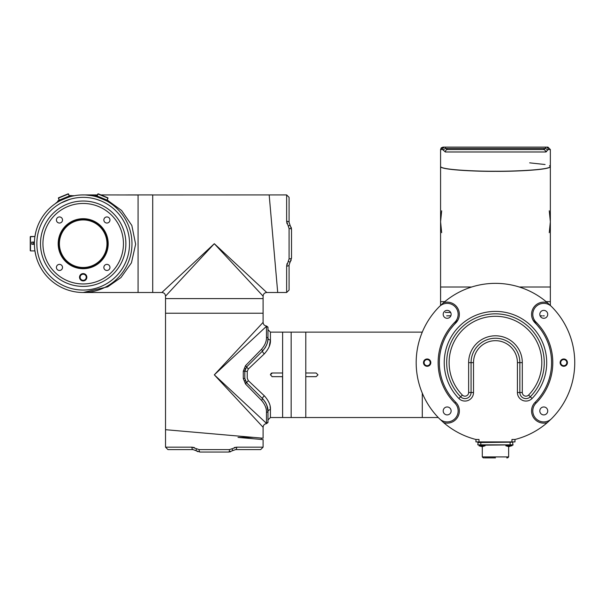 <?xml version="1.0" encoding="UTF-8"?>
<svg xmlns="http://www.w3.org/2000/svg" width="605" height="605" viewBox="0 0 605 605"><rect width="100%" height="100%" fill="white"/><g stroke="black" fill="none" stroke-linecap="round" stroke-linejoin="round"><path stroke-width="0.91" d="M482.049 446.445L485.074 445.825L482.412 446.55M481.686 446.55L479.024 445.825L481.686 446.445M485.097 445.575L479.001 445.333L479.024 445.825L485.074 445.825M509.251 446.445L511.936 445.575L509.251 446.55M495.465 457.894L486.927 457.894M492.357 457.894L491.199 457.894M508.518 446.55L505.856 445.825L508.518 446.445M505.856 445.575L511.913 445.825M477.776 441.983L513.153 441.983L477.776 441.915M507.716 457.841L508.639 456.919L482.291 456.919L482.291 446.445M488.658 457.894L490.988 457.894M484.068 457.894L483.675 457.894M484.809 457.894L488.545 457.894M507.224 457.894L506.74 457.894M480.831 445.212L480.831 442.527L477.776 442.527L478.147 442.164L477.776 444.849L513.153 444.849L479.916 445.212M512.783 445.212L512.783 442.164L480.831 442.527L480.831 441.915M544.258 362.637A48.793 48.793 0 0 0 495.465 313.844A48.793 48.793 0 0 0 460.617 396.782A6.095 6.095 0 0 0 471.068 392.509L471.068 362.637A24.397 24.397 0 0 1 495.465 338.24A24.397 24.397 0 0 1 519.861 362.637L519.861 392.509A6.095 6.095 0 0 0 530.313 396.782A48.793 48.793 0 0 0 544.258 362.637M430.82 362.637A3.66 3.66 0 0 1 427.16 366.29A3.66 3.66 0 0 1 423.5 362.637A3.66 3.66 0 0 1 427.16 358.977A3.66 3.66 0 0 1 430.82 362.637M424.113 362.637A3.048 3.048 0 0 0 427.16 365.685A3.048 3.048 0 0 0 430.208 362.637A3.048 3.048 0 0 0 427.16 359.582A3.048 3.048 0 0 0 424.113 362.637M567.43 362.637A3.66 3.66 0 0 1 563.769 366.29A3.66 3.66 0 0 1 560.117 362.637A3.66 3.66 0 0 1 563.769 358.977A3.66 3.66 0 0 1 567.43 362.637M560.722 362.637A3.048 3.048 0 0 0 563.769 365.685A3.048 3.048 0 0 0 566.824 362.637A3.048 3.048 0 0 0 563.769 359.582A3.048 3.048 0 0 0 560.722 362.637M443.601 422.6L439.404 418.698A10.981 10.981 0 0 0 454.93 418.698A10.981 10.981 0 0 0 454.93 403.172A57.331 57.331 0 0 1 454.93 322.094A10.981 10.981 0 0 0 454.93 306.569A10.981 10.981 0 0 0 439.404 306.569L443.601 302.674A12.198 12.198 0 0 1 455.792 322.957A56.106 56.106 0 0 0 455.792 402.31A12.198 12.198 0 0 1 443.601 422.6A79.285 79.285 0 0 0 475.946 439.48L475.946 441.915L479.001 441.915L479.001 439.48L475.946 439.48M532.786 314.335A10.981 10.981 0 0 0 536 322.094A57.331 57.331 0 0 1 536 403.172A10.981 10.981 0 0 0 539.562 421.072A10.981 10.981 0 0 0 551.526 418.698A79.285 79.285 0 0 0 551.526 306.569A10.981 10.981 0 0 0 532.786 314.335M443.2 314.335A3.963 3.963 0 0 0 447.163 318.298A3.963 3.963 0 0 0 451.133 314.335A3.963 3.963 0 0 0 447.163 310.373A3.963 3.963 0 0 0 443.2 314.335M443.2 410.931A3.963 3.963 0 0 0 447.163 414.901A3.963 3.963 0 0 0 451.133 410.931A3.963 3.963 0 0 0 447.163 406.968A3.963 3.963 0 0 0 443.2 410.931M539.804 410.931A3.963 3.963 0 0 0 543.766 414.901A3.963 3.963 0 0 0 547.729 410.931A3.963 3.963 0 0 0 543.766 406.968A3.963 3.963 0 0 0 539.804 410.931M539.804 314.335A3.963 3.963 0 0 0 543.766 318.298A3.963 3.963 0 0 0 547.729 314.335A3.963 3.963 0 0 0 543.766 310.373A3.963 3.963 0 0 0 539.804 314.335M439.404 306.569A79.285 79.285 0 0 0 439.404 418.698M536 322.094L535.138 322.957A12.198 12.198 0 0 1 547.336 302.674A79.285 79.285 0 0 0 443.601 302.674M547.336 302.674L551.526 306.569M551.526 418.698L547.336 422.6A12.198 12.198 0 0 1 535.138 402.31A56.106 56.106 0 0 0 535.138 322.957M479.001 441.915L514.984 441.915L514.984 439.48A79.285 79.285 0 0 0 547.336 422.6M514.984 439.48L511.936 439.48L511.936 441.915M549.499 165.702L550.353 166.526L550.353 221.755L550.353 166.647C549.605 170.126 511.52 171.54 495.465 171.351C479.41 171.54 441.325 170.126 440.576 166.647L440.576 287.012L471.658 287.012L440.606 287.012L440.576 301.645L444.804 301.645L440.606 301.645L440.576 305.419L440.576 221.755L441.68 210.812M519.271 287.012L550.353 287.012L519.271 287.012M546.126 301.645L550.353 301.645L546.126 301.645M450.407 329.196L458.091 319.75M532.839 319.75L540.522 329.196M545.687 151.984L546.663 151.583L545.627 151.984L445.31 151.984A2.443 2.231 -90 0 1 447.534 149.541L543.396 149.541L545.188 148.459L545.899 147.106L547.918 147.106L545.899 147.106A2.443 2.344 90 0 1 548.243 149.541L545.627 151.984A2.443 2.231 -90 0 0 543.396 149.541L447.534 149.541L543.396 149.541L447.534 149.541L445.749 148.459L447.534 149.541L543.396 149.541L545.188 148.459A2.443 1.838 22.6 0 1 547.495 150.358L547.502 150.35M445.31 151.984L442.686 149.541A2.443 2.344 -90 0 1 445.03 147.106L545.899 147.106A2.443 2.344 90 0 1 548.243 149.541A2.443 2.344 -90 0 0 545.899 147.106M445.03 147.106L445.749 148.459A2.443 1.838 -22.6 0 0 443.435 150.358L442.686 149.541L440.576 149.541L443.019 147.106L445.03 147.106M544.379 149.276L543.54 149.541L544.379 149.276M550.353 166.526L550.353 149.541L548.243 149.541L550.353 149.541L550.353 166.526C549.605 170.005 511.52 171.419 495.465 171.23C479.41 171.419 441.325 170.005 440.576 166.526L440.576 149.541L441.196 147.915M543.396 149.541L447.534 149.541L445.749 148.459L545.188 148.459M529.67 162.851L545.082 164.515M305.79 374.835L305.79 332.137L305.79 373.005L316.158 373.005L317.988 374.835L316.158 376.658L305.79 376.658L305.79 417.526L305.79 374.835M438.254 417.526L291.156 417.526L291.156 332.137L282.618 332.137L282.618 417.526L291.156 417.526L291.156 332.137L422.282 332.137M269.195 346.62L270.42 339.972C270.768 344.305 268.741 348.926 264.347 353.842L248.315 369.005L246.59 366.948L244.806 371.258L244.806 378.405L246.59 382.715L262.623 398.748C266.45 403.18 268.234 407.49 267.977 411.687L267.977 422.23L266.465 423.349L266.465 412.549C266.699 408.609 265.058 404.564 261.549 400.404L245.517 384.001L243.286 378.488L243.286 371.175L245.517 365.662L261.549 349.259L262.623 350.915L246.59 366.948L245.517 365.662M266.903 405.494L267.977 411.687L266.465 412.549M264.082 400.389L262.623 398.748L261.549 400.404M246.333 382.443L245.517 384.001M261.549 349.259C265.043 345.137 266.684 341.091 266.465 337.114L266.465 326.314L267.977 327.434L267.977 337.976C268.219 342.211 266.434 346.521 262.623 350.915L265.232 347.618M244.806 378.405L243.286 378.488M266.465 337.114L267.977 337.976L267.765 340.796L267.977 337.976A2.443 1.989 -0 0 0 270.42 339.972L270.42 332.137L267.977 329.702M244.919 370.079L244.806 371.258L243.286 371.175M282.618 373.005L282.618 332.387M282.618 417.276L282.52 376.658M271.895 376.628A1.83 1.83 0 0 0 272.25 376.658L282.376 376.658M282.376 373.005L272.25 373.005A1.83 1.83 0 0 0 270.957 373.542M270.458 374.472A1.83 1.83 0 0 0 270.42 374.835L272.25 373.005M248.315 369.005L247.248 371.455L247.248 378.208L248.315 380.658L264.347 395.821C268.764 400.782 270.783 405.403 270.42 409.691L270.148 406.537M244.927 370.033L244.806 371.258L247.248 371.455M245.275 368.914L245.539 368.362M264.347 353.842A2.443 0.907 45 0 1 262.623 350.915L246.59 366.948M247.248 378.208L248.315 380.658L246.59 382.715L245.834 381.8M245.275 380.749L245.07 380.182M265.338 347.459L265.792 346.65M266.2 345.848L266.934 344.086M267.758 340.819L267.455 342.324M262.623 398.748A2.443 0.907 135 0 1 264.347 395.821M266.268 403.951L264.771 401.327M267.977 411.687A2.443 1.989 180 0 1 270.42 409.691L270.42 417.526L267.977 419.961M266.533 345.107L266.238 345.78M265.187 347.701L262.623 350.915M265.338 402.204L265.852 403.119M266.223 403.853L267.44 407.278M266.465 326.314L214.314 374.835L263.099 322.382L214.314 374.835L263.099 427.281L214.314 374.835L266.465 423.349M267.977 327.154L266.533 326.034C264.43 325.717 263.288 324.499 263.099 322.382L263.099 313.231L165.52 313.231L165.52 298.598L263.099 298.598L165.52 298.598L165.52 296.155C165.301 293.932 164.084 292.714 161.86 292.495L138.076 292.495L138.076 194.984L100.861 194.916M272.25 376.658L270.42 374.835M267.977 422.509L266.533 423.629C264.43 423.946 263.288 425.164 263.099 427.281L263.099 438.224L165.52 429.694L165.52 447.163L191.891 447.163A2.443 1.119 90 0 0 193.01 449.606L167.963 449.606L165.52 447.163M450.672 312.49L445.25 312.414M540.099 315.84L542.14 315.855M543.154 315.855L544.258 315.863M450.861 315.772L446.679 315.863M422.282 393.129L422.282 417.526M194.402 447.564L191.891 447.163L199.151 449.606A2.443 0.756 90 0 0 199.907 452.041L228.713 452.041L199.907 452.041L193.01 449.606M196.731 448.789A2.443 0.703 128.9 0 0 196.073 450.687L197.873 451.693M199.151 449.606L229.469 449.606L236.737 447.163L263.099 447.163L260.664 449.606L235.617 449.606L232.547 450.687L235.617 449.606A2.443 1.119 -90 0 0 236.737 447.163L234.241 447.556M231.889 448.789A2.443 0.703 51.1 0 1 232.547 450.687L228.713 452.041L230.739 451.693M229.469 449.606A2.443 0.756 90 0 1 228.713 452.041M238.007 437.407L263.099 439.601L238.007 437.407L261.269 439.442L238.007 437.407L253.707 437.407L165.52 429.694L253.707 437.407M253.003 437.407C263.878 438.36 263.878 438.36 253.003 437.407M291.179 227.276L291.519 229.303A2.443 0.756 180 0 0 289.084 228.546L288.267 226.126A2.443 0.703 141.1 0 1 290.166 225.476L289.084 222.406L289.084 197.359L289.084 222.406L291.519 229.303L291.519 258.108L289.084 265.013L289.084 290.06L289.084 265.013A2.443 1.119 180 0 1 286.641 266.132L286.641 292.495L277.71 292.495L269.172 194.916L277.71 292.495L266.76 292.495C264.536 292.714 263.319 293.932 263.099 296.155L263.099 313.231L165.52 313.231L165.52 429.694M108.424 200.936L121.613 210.502L131.837 225.476L135.633 244.208L131.444 262.827L120.977 277.544L107.728 286.823L83.188 292.495L138.076 292.495L138.076 194.916L152.717 194.916L152.717 292.495L152.717 194.954L286.641 194.916L289.084 197.359M214.314 243.709L165.52 296.155L214.314 243.709L161.86 292.495L214.314 243.709L263.099 296.155L214.314 243.709L266.76 292.495L214.314 243.709M287.042 263.621L286.641 266.132L288.267 261.292A2.443 0.703 -141.1 0 0 290.166 261.942L291.171 260.15M288.267 226.126L286.641 221.286L287.035 223.774M286.641 194.916L286.641 221.286A2.443 1.119 -0 0 1 289.084 222.406M291.519 258.108A2.443 0.756 180 0 1 289.084 258.864L289.084 228.546M288.267 261.292L289.084 258.864M277.71 292.495L269.172 194.916M85.849 194.984L93.775 195.922M125.878 194.923L127.708 194.984M138.076 194.931L127.708 194.931M81.357 194.954L83.475 194.916M131.308 251.763L131.64 249.426M97.458 194.916L81.917 194.931M100.922 200.883L96.445 199.295L100.922 200.883M103.599 196.05L98.176 193.804L103.599 196.05M109.513 202.463L110.496 203.28C111.471 202.516 92.331 194.583 92.467 195.808L92.966 195.907L92.467 195.808C92.331 194.583 111.471 202.516 110.496 203.28L108.174 200.588L96.006 195.551L93.684 196.058L96.006 195.551L108.174 200.588L109.513 202.463M63.918 195.574L58.503 197.82L63.918 195.574M72.638 195.929L73.908 195.808C74.06 194.583 54.919 202.509 55.879 203.28L56.303 202.993L55.879 203.28C54.919 202.509 74.06 194.583 73.908 195.808L70.369 195.551L58.201 200.588L56.915 202.592L58.201 200.588L70.369 195.551L72.638 195.929M69.93 199.295L61.158 202.925L69.93 199.295M33.305 242.098L33.207 244.299L31.8 244.291L33.298 244.284L33.305 242.098L34.425 242.121L33.305 242.098L33.298 244.284L33.298 242.098L31.785 242.121L31.785 244.284L31.785 242.121L33.298 242.098M30.25 243.157L30.492 236.51L30.492 250.901L34.931 250.901L35.763 255.159L34.931 250.901L30.492 250.901L30.492 236.51L34.931 236.51L35.763 232.26L34.931 236.51L30.25 236.752L30.25 250.659L30.25 243.157M37.487 235.958L37.427 236.351L37.487 235.958M36.86 242.197L36.837 243.626L36.86 242.197M31.717 242.106L31.838 244.299L34.402 244.299L31.838 244.299L31.717 242.106M34.425 241.985L31.717 242.204L34.425 241.985M37.17 249.252L37.026 247.884L37.17 249.252M37.026 247.868L36.913 246.371L37.026 247.868M36.913 246.341L36.844 243.029L36.913 246.341M79.527 277.249A3.66 3.66 0 0 1 83.188 273.589A3.66 3.66 0 0 1 86.848 277.249A3.66 3.66 0 0 1 83.188 280.909A3.66 3.66 0 0 1 79.527 277.249A3.66 3.66 0 0 1 83.188 273.589A3.66 3.66 0 0 1 86.848 277.249A3.66 3.66 0 0 1 83.188 280.909A3.66 3.66 0 0 1 79.527 277.249M86.235 277.249A3.048 3.048 0 0 0 83.188 274.201A3.048 3.048 0 0 0 80.14 277.249A3.048 3.048 0 0 0 83.188 280.304A3.048 3.048 0 0 0 86.235 277.249A3.048 3.048 0 0 0 83.188 274.201A3.048 3.048 0 0 0 80.14 277.249A3.048 3.048 0 0 0 83.188 280.304A3.048 3.048 0 0 0 86.235 277.249M109.959 267.425A3.048 3.048 0 0 0 106.904 264.377A3.048 3.048 0 0 0 103.856 267.425A3.048 3.048 0 0 0 106.904 270.473A3.048 3.048 0 0 0 109.959 267.425M109.959 219.986A3.048 3.048 0 0 0 106.904 216.938A3.048 3.048 0 0 0 103.856 219.986A3.048 3.048 0 0 0 106.904 223.041A3.048 3.048 0 0 0 109.959 219.986M62.519 219.986A3.048 3.048 0 0 0 59.471 216.938A3.048 3.048 0 0 0 56.416 219.986A3.048 3.048 0 0 0 59.471 223.041A3.048 3.048 0 0 0 62.519 219.986M62.519 267.425A3.048 3.048 0 0 0 59.471 264.377A3.048 3.048 0 0 0 56.416 267.425A3.048 3.048 0 0 0 59.471 270.473A3.048 3.048 0 0 0 62.519 267.425M106.972 243.709A23.784 23.784 0 0 0 83.188 219.925A23.784 23.784 0 0 0 59.403 243.709A23.784 23.784 0 0 0 83.188 267.493A23.784 23.784 0 0 0 106.972 243.709A23.784 23.784 0 0 0 83.188 219.925A23.784 23.784 0 0 0 59.403 243.709A23.784 23.784 0 0 0 83.188 267.493A23.784 23.784 0 0 0 106.972 243.709M58.186 243.709A25.002 25.002 0 0 1 83.188 218.7A25.002 25.002 0 0 1 108.189 243.709A25.002 25.002 0 0 1 83.188 268.711A25.002 25.002 0 0 1 58.186 243.709A25.002 25.002 0 0 1 83.188 218.7A25.002 25.002 0 0 1 108.189 243.709A25.002 25.002 0 0 1 83.188 268.711A25.002 25.002 0 0 1 58.186 243.709M107.584 243.709A24.397 24.397 0 0 0 83.188 219.312A24.397 24.397 0 0 0 58.791 243.709A24.397 24.397 0 0 0 83.188 268.106A24.397 24.397 0 0 0 107.584 243.709A24.397 24.397 0 0 0 83.188 219.312A24.397 24.397 0 0 0 58.791 243.709A24.397 24.397 0 0 0 83.188 268.106A24.397 24.397 0 0 0 107.584 243.709M36.837 243.709A46.351 46.351 0 0 0 83.188 290.06A46.351 46.351 0 0 0 129.538 243.709A46.351 46.351 0 0 0 83.188 197.359A46.351 46.351 0 0 0 36.837 243.709A46.351 46.351 0 0 0 83.188 290.06A46.351 46.351 0 0 0 129.538 243.709A46.351 46.351 0 0 0 83.188 197.359A46.351 46.351 0 0 0 36.837 243.709M131.981 243.709A48.793 48.793 0 0 1 83.188 292.495A48.793 48.793 0 0 1 34.394 243.709A48.793 48.793 0 0 1 83.188 194.916A48.793 48.793 0 0 1 131.981 243.709A48.793 48.793 0 0 1 83.188 292.495A48.793 48.793 0 0 1 34.394 243.709A48.793 48.793 0 0 1 83.188 194.916A48.793 48.793 0 0 1 131.981 243.709M42.932 243.709A40.255 40.255 0 0 0 83.188 283.957A40.255 40.255 0 0 0 123.443 243.709A40.255 40.255 0 0 0 83.188 203.454A40.255 40.255 0 0 0 42.932 243.709A40.255 40.255 0 0 0 83.188 283.957A40.255 40.255 0 0 0 123.443 243.709A40.255 40.255 0 0 0 83.188 203.454A40.255 40.255 0 0 0 42.932 243.709M125.878 243.709A42.69 42.69 0 0 1 83.188 286.399A42.69 42.69 0 0 1 40.497 243.709A42.69 42.69 0 0 1 83.188 201.019A42.69 42.69 0 0 1 125.878 243.709A42.69 42.69 0 0 1 83.188 286.399A42.69 42.69 0 0 1 40.497 243.709A42.69 42.69 0 0 1 83.188 201.019A42.69 42.69 0 0 1 125.878 243.709M103.198 201.896L105.217 202.925L103.198 201.896M101.723 201.223L100.082 200.542L101.723 201.223M66.247 200.565L64.614 201.238L66.247 200.565M93.215 195.959L93.684 196.058L93.215 195.959M56.515 202.857L56.915 202.592L56.515 202.857M33.245 242.083L34.425 242.083L33.245 242.083M33.093 244.299L32.05 244.291L33.093 244.299M62.776 196.05L58.503 197.82L62.776 196.05M102.457 195.574L98.176 193.804L102.457 195.574M103.856 267.425A3.048 3.048 0 0 0 108.431 270.064A3.048 3.048 0 0 0 108.431 264.786A3.048 3.048 0 0 0 103.856 267.425M103.856 219.986A3.048 3.048 0 0 0 108.431 222.632A3.048 3.048 0 0 0 108.431 217.346A3.048 3.048 0 0 0 103.856 219.986M56.416 219.986A3.048 3.048 0 0 0 60.992 222.632A3.048 3.048 0 0 0 60.992 217.346A3.048 3.048 0 0 0 56.416 219.986M56.416 267.425A3.048 3.048 0 0 0 60.992 270.064A3.048 3.048 0 0 0 60.992 264.786A3.048 3.048 0 0 0 56.416 267.425M511.936 445.575L505.954 445.212M510.106 445.212L510.106 441.915M444.236 362.637A51.228 51.228 0 0 1 495.465 311.401A51.228 51.228 0 0 1 532.06 398.491A8.538 8.538 0 0 1 517.419 392.509L517.419 362.637A21.954 21.954 0 0 0 495.465 340.675A21.954 21.954 0 0 0 473.511 362.637L473.511 392.509A8.538 8.538 0 0 1 458.87 398.491A51.228 51.228 0 0 1 444.236 362.637M522.304 392.509A3.66 3.66 0 0 0 528.573 395.073A46.351 46.351 0 0 0 495.465 316.286A46.351 46.351 0 0 0 462.356 395.073A3.66 3.66 0 0 0 468.633 392.509L468.633 362.637A26.832 26.832 0 0 1 495.465 335.798A26.832 26.832 0 0 1 522.304 362.637L522.304 392.509L519.861 392.509A6.095 6.095 0 0 0 530.313 396.782L532.06 398.491M462.356 395.073L460.617 396.782A6.095 6.095 0 0 0 471.068 392.509L468.633 392.509M454.93 403.172L455.792 402.31M446.679 362.637A48.793 48.793 0 0 0 460.617 396.782L458.87 398.491M473.511 362.637L471.068 362.637A24.397 24.397 0 0 1 495.465 338.24A24.397 24.397 0 0 1 519.861 362.637L522.304 362.637M535.138 402.31L536 403.172M455.792 322.957L454.93 322.094M528.573 395.073L530.313 396.782M471.068 362.637L468.633 362.637M519.861 392.509L517.419 392.509M517.419 362.637L519.861 362.637M473.511 392.509L471.068 392.509M550.353 149.541L547.918 147.106L550.353 149.541L548.243 149.541M108 198.137L97.859 193.94L97.019 195.967L98.176 193.804L107.871 197.82L107.161 200.172L108 198.137M68.516 193.94L58.375 198.137L59.214 200.172L58.503 197.82L68.199 193.804L69.356 195.967L68.516 193.94M483.214 457.841L482.291 456.919M508.639 446.445L508.639 456.919M549.257 210.812L550.353 221.755L550.353 305.419M550.353 221.755L549.257 232.691M441.68 232.691L440.576 221.755M441.272 147.832L443.019 147.106M270.42 417.526L282.376 417.526M270.42 332.137L282.376 332.137M263.099 439.601L263.099 447.163M261.269 439.442L261.269 438.126M286.641 292.495L289.084 290.06"/></g></svg>
